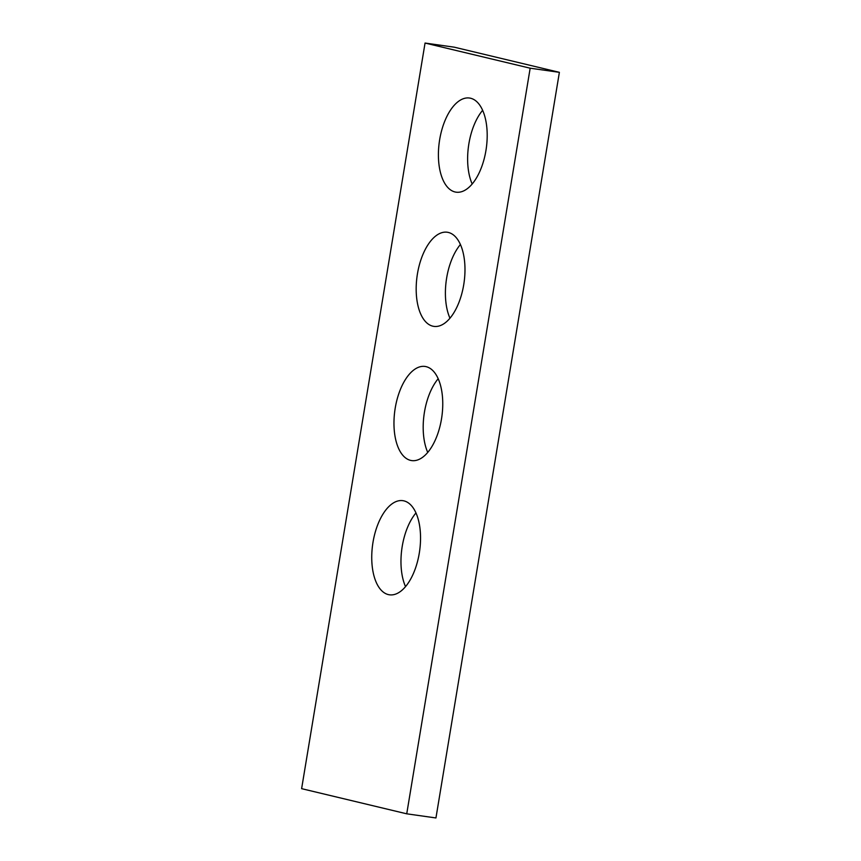 <?xml version="1.0" encoding="UTF-8"?>
<svg xmlns="http://www.w3.org/2000/svg" width="861" height="861" viewBox="0 0 861 861"><rect width="100%" height="100%" fill="white"/><g stroke="black" fill="none" stroke-linecap="round" stroke-linejoin="round"><path stroke-width="1.29" d="M559.381 72.335L435.946 817.95L406.736 813.817L301.619 788.665L425.054 43.05L454.264 47.183L559.381 72.335L530.172 68.202L406.736 813.817M530.172 68.202L425.054 43.05M403.906 500.865A47.549 23.699 -81.9 0 0 402.808 500.661A47.549 23.699 -81.9 0 0 372.673 544.41A47.549 23.699 -81.9 0 0 389.484 594.811A47.549 23.699 -81.9 0 0 419.447 552.159A47.549 23.699 -81.9 0 0 403.906 500.865M415.96 512.952A47.549 23.699 -81.9 0 0 405.542 586.642M448.344 232.448A47.549 23.699 -81.9 0 0 447.246 232.233A47.549 23.699 -81.9 0 0 417.111 275.994A47.549 23.699 -81.9 0 0 433.922 326.384A47.549 23.699 -81.9 0 0 463.885 283.743A47.549 23.699 -81.9 0 0 448.344 232.448M460.398 244.535A47.549 23.699 -81.9 0 0 449.969 318.226M470.558 98.229A47.549 23.699 -81.9 0 0 469.46 98.025A47.549 23.699 -81.9 0 0 439.336 141.785A47.549 23.699 -81.9 0 0 456.136 192.175A47.549 23.699 -81.9 0 0 486.099 149.534A47.549 23.699 -81.9 0 0 470.558 98.229M482.623 110.326A47.549 23.699 -81.9 0 0 472.194 184.017M426.12 366.657A47.549 23.699 -81.9 0 0 425.022 366.442A47.549 23.699 -81.9 0 0 394.898 410.202A47.549 23.699 -81.9 0 0 411.698 460.592A47.549 23.699 -81.9 0 0 441.661 417.951A47.549 23.699 -81.9 0 0 426.12 366.657M438.184 378.743A47.549 23.699 -81.9 0 0 427.756 452.434"/></g></svg>

